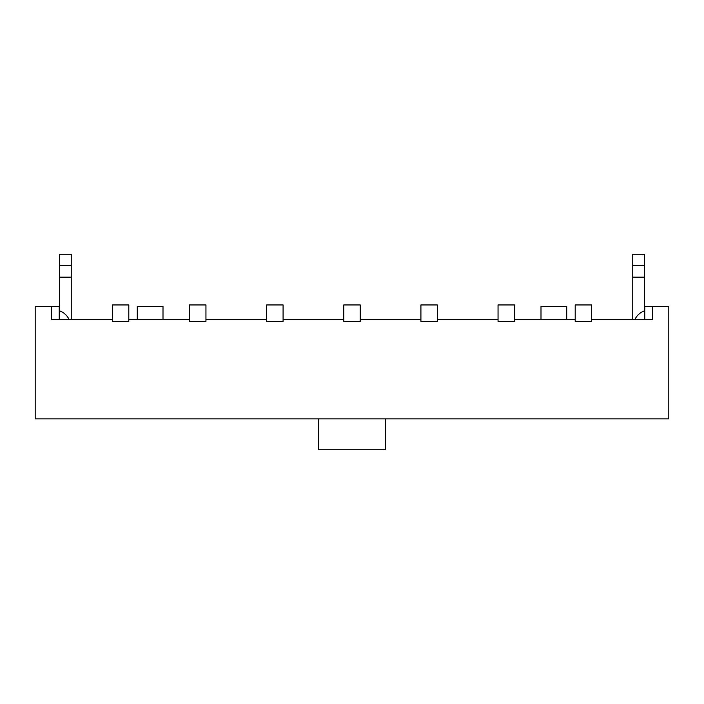 <?xml version="1.0" encoding="UTF-8"?>
<svg xmlns="http://www.w3.org/2000/svg" width="704" height="704" viewBox="0 0 704 704"><rect width="100%" height="100%" fill="white"/><g stroke="black" fill="none" stroke-linecap="round" stroke-linejoin="round"><path stroke-width="1.06" d="M59.242 319.598L59.242 306.486L51.533 306.486L51.533 319.598L112.341 319.598M128.797 319.598L189.482 319.598M205.946 319.598L266.631 319.598M283.087 319.598L343.772 319.598M360.228 319.598L420.913 319.598M437.369 319.598L498.054 319.598M514.518 319.598L575.203 319.598M591.659 319.598L652.467 319.598L652.467 306.486L668.8 306.486L668.8 418.854L35.2 418.854L35.2 306.486L51.533 306.486M318.569 418.854L318.569 449.715L385.431 449.715L385.431 418.854M644.758 319.598L644.758 306.486L652.467 306.486M163.002 319.598L163.002 306.486L137.289 306.486L137.289 319.598M566.711 319.598L566.711 306.486L540.998 306.486L540.998 319.598M591.659 321.402L575.203 321.402L575.203 304.946L591.659 304.946L591.659 321.402M514.518 321.402L498.054 321.402L498.054 304.946L514.518 304.946L514.518 321.402M437.369 321.402L420.913 321.402L420.913 304.946L437.369 304.946L437.369 321.402M360.228 321.402L343.772 321.402L343.772 304.946L360.228 304.946L360.228 321.402M283.087 321.402L266.631 321.402L266.631 304.946L283.087 304.946L283.087 321.402M205.946 321.402L189.482 321.402L189.482 304.946L205.946 304.946L205.946 321.402M128.797 321.402L112.341 321.402L112.341 304.946L128.797 304.946L128.797 321.402M644.758 310.754A16.711 16.711 0 0 0 634.858 319.598M644.503 310.842L644.503 265.346L632.746 265.346L632.746 254.285L644.503 254.285L644.503 265.346M644.503 277.174L632.746 277.174L632.746 265.346M632.746 319.598L632.746 277.174M59.242 310.754A16.711 16.711 0 0 1 69.142 319.598M59.497 254.285L71.254 254.285L71.254 265.346L59.497 265.346L59.497 254.285M59.497 310.842L59.497 265.346M59.497 277.174L71.254 277.174L71.254 265.346M71.254 319.598L71.254 277.174"/></g></svg>
